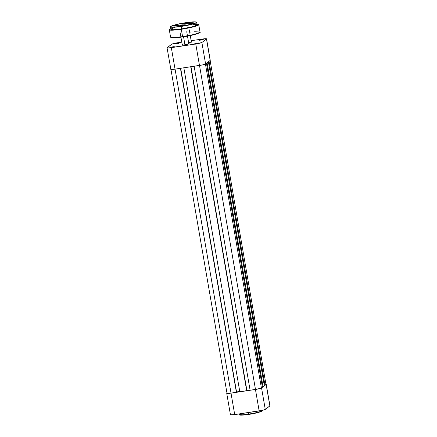 <?xml version="1.0" encoding="UTF-8"?>
<svg xmlns="http://www.w3.org/2000/svg" width="437" height="437" viewBox="0 0 437 437"><rect width="100%" height="100%" fill="white"/><g stroke="black" fill="none" stroke-linecap="round" stroke-linejoin="round"><path stroke-width="0.66" d="M239.58 414.779L243.027 415.09L248.593 414.456L248.484 414.172L242.83 414.822L239.197 414.544A11.553 1.245 -9.8 0 0 248.484 414.172L248.211 412.588L248.484 414.172A11.553 1.245 -9.8 0 0 261.971 410.611L260.419 411.534L256.453 412.654L248.484 414.172L248.593 414.456L256.448 412.949L260.305 411.845L261.692 410.96M231.004 393.142L227.644 393.469L226.819 393.174A5.315 0.574 170.2 0 0 226.732 393.311A5.315 0.574 170.2 0 0 231.004 393.142L255.448 389.476L231.004 393.142L234.713 414.609L263.079 410.185L265.264 409.436L269.94 405.82L266.231 384.347L261.271 388.127L255.448 389.476L259.157 410.944L234.713 414.609L231.004 393.142M265.816 384.199L266.237 384.352A5.315 0.574 170.2 0 1 266.144 384.478L261.561 387.969L265.264 409.436L269.853 405.951L266.144 384.478L269.853 405.951A5.315 0.574 -9.8 0 0 269.94 405.815M230.441 414.773L234.713 414.609A5.315 0.574 -9.8 0 1 230.441 414.779L226.732 393.311M241.514 415.15L247.544 414.604M249.674 414.287L257.748 412.626L261.703 410.998M265.264 409.436L261.561 387.969A5.315 0.574 170.2 0 1 255.448 389.476L259.157 410.944A5.315 0.574 -9.8 0 0 265.264 409.436M264.975 385.27L209.028 61.355L264.975 385.27L265.986 384.505L264.27 385.374L264.975 385.27M210.104 60.372L265.986 384.505A5.146 0.552 -9.8 0 0 266.067 384.374L265.964 384.287M231.031 393.114L175.068 69.128L231.031 393.114L236.401 392.311L180.443 68.325L236.586 392.175L231.031 393.114A5.146 0.552 -9.8 0 1 226.896 393.278L231.031 393.114M180.639 68.298L236.586 392.175L180.639 68.298M180.694 68.287L236.548 391.967L180.694 68.287M239.755 391.454L236.597 391.929L239.755 391.454M239.815 391.798L183.851 67.811L239.815 391.798L246.697 390.771L190.734 66.785L246.878 390.629L239.815 391.798M190.931 66.752L246.878 390.629L190.931 66.752M190.985 66.746L246.839 390.421L250.046 389.913L246.889 390.383L190.985 66.746M250.106 390.257L194.143 66.271L250.106 390.257L255.476 389.454L199.512 65.468L255.476 389.454A5.146 0.552 -9.8 0 0 261.397 387.99L205.445 64.059L261.397 387.99L262.408 387.226L261.118 388.143L259.278 388.717L250.106 390.257M206.455 63.31L262.408 387.226L206.455 63.31M262.342 386.843L263.047 386.74L207.094 62.824L263.047 386.74L264.336 385.756L262.342 386.843M208.389 61.841L264.336 385.756L208.389 61.841M226.983 393.153L170.933 69.275M182.529 44.612L181.939 44.935L182.229 45.038L184.201 44.918L189.079 43.787A3.654 0.393 170.2 0 1 185.435 44.732A3.654 0.393 170.2 0 1 181.972 44.978A3.654 0.393 170.2 0 1 182.005 44.847A3.654 0.393 170.2 0 1 182.24 44.721M188.118 42.782L191.614 41.859A3.654 0.393 170.2 0 1 188.631 42.689M170.364 47.218L174.259 46.595L170.364 47.218M174.947 43.733L178.842 43.105L174.947 43.733M194.809 43.558L198.704 42.93L194.809 43.558M199.392 40.067L203.287 39.439L199.392 40.067M201.883 42.493L196.797 43.837L167.972 47.994L167.147 47.704L172.02 44.055L181.792 42.116L177.843 42.706A5.315 0.574 170.2 0 0 171.736 44.213L167.147 47.704A5.315 0.574 170.2 0 0 167.06 47.835L170.878 69.396L175.035 69.133L202.506 64.916L205.592 63.966L210.268 60.344A5.315 0.574 -9.8 0 1 210.181 60.475L205.592 63.966L201.883 42.493L206.472 39.008L201.883 42.493A5.315 0.574 170.2 0 1 195.771 44L171.326 47.666L175.035 69.133L199.48 65.468L195.771 44L199.48 65.468A5.315 0.574 -9.8 0 0 205.592 63.966L201.883 42.493M206.559 38.871A5.315 0.574 170.2 0 0 202.287 39.04L191.155 40.712L203.276 38.904L206.559 38.877L210.181 60.475L206.472 39.008A5.315 0.574 170.2 0 0 206.559 38.871L210.268 60.344M191.319 41.662A3.654 0.393 170.2 0 1 191.663 41.815A3.654 0.393 170.2 0 1 191.614 41.859L191.045 41.657M188.784 43.591A3.654 0.393 170.2 0 1 189.128 43.744A3.654 0.393 170.2 0 1 189.079 43.787L188.511 43.585M170.769 69.303A5.315 0.574 -9.8 0 0 175.035 69.133L171.326 47.666A5.315 0.574 170.2 0 1 167.06 47.835M175.942 43.793L177.881 43.46L175.942 43.793M200.386 40.128L202.326 39.794L200.386 40.128M171.353 47.283L173.292 46.945L171.353 47.283M195.798 43.618L197.743 43.279L195.798 43.618M184.944 44.814L183.556 36.784L184.944 44.814M181.158 26.302C177.34 26.936 169.217 27.717 170.812 26.395C172.757 25.024 182.311 23.156 185.938 22.669L195.907 21.943L196.508 22.26L195.989 22.762L191.881 24.161L178.722 26.641L172.855 27.121L170.588 26.712L172.052 25.783L175.221 24.811L185.938 22.669C189.762 22.036 197.885 21.255 196.289 22.577C194.345 23.948 184.791 25.821 181.158 26.302L181.158 26.302M197.087 24.827L196.661 22.353A13.279 1.431 170.2 0 1 181.158 26.455L190.319 24.707L194.875 23.418L196.661 22.353L196.087 21.97C194.443 21.686 191.062 21.921 185.944 22.664C176.603 23.888 168.753 26.733 170.485 26.876L174.663 27.198L181.158 26.455A13.279 1.431 170.2 0 1 170.485 26.876L170.911 29.35A13.279 1.431 -9.8 0 0 181.584 28.924L181.158 26.455L181.584 28.924L192.411 26.761L195.612 25.778L197.087 24.838A13.279 1.431 -9.8 0 1 181.584 28.924L173.194 29.749L171.189 29.574L171.135 29.017M196.797 24.128L198.595 24.581L196.224 25.887L184.157 28.678L172.265 30.055L170.791 28.656L169.299 29.76L173.997 30.126L181.306 29.284L170.577 30.016L169.458 29.426L171.053 28.552M170.954 37.391L175.565 37.735L182.688 36.921L182.579 36.637L175.264 37.478L170.567 37.112A14.94 1.606 -9.8 0 0 182.579 36.637L181.306 29.284A14.94 1.606 170.2 0 1 169.299 29.76L170.567 37.112L171.2 37.653C172.965 38.024 176.794 37.784 182.688 36.921L192.75 34.998L197.759 33.583L199.747 32.414L198.119 33.452L194.602 34.539L184.092 36.697M187.73 23.156A2.988 0.322 -9.8 0 0 185.392 23.303L185.397 23.079A3.19 0.344 170.2 0 1 187.948 23.019A3.19 0.344 170.2 0 1 184.239 23.964L187.959 22.981L183.043 23.538L181.743 24.117L184.239 23.964A3.19 0.344 170.2 0 1 181.699 24.095A3.19 0.344 170.2 0 1 185.397 23.079L185.392 23.303A2.988 0.322 170.2 0 1 187.73 23.156M185.195 25.084A2.988 0.322 -9.8 0 0 182.857 25.231L182.863 25.007A3.19 0.344 170.2 0 1 185.414 24.947A3.19 0.344 170.2 0 1 181.705 25.892L185.425 24.909L180.508 25.466L179.208 26.045L181.705 25.892A3.19 0.344 170.2 0 1 179.165 26.023A3.19 0.344 170.2 0 1 182.863 25.007L182.857 25.231A2.988 0.322 170.2 0 1 185.195 25.084M177.979 25.477L176.614 25.614L176.619 25.242A2.556 0.273 170.2 0 1 178.662 25.193A2.556 0.273 170.2 0 1 175.685 25.947L178.673 25.16L174.352 25.707L173.833 26.1L175.685 25.947A2.556 0.273 170.2 0 1 173.653 26.056A2.556 0.273 170.2 0 1 176.619 25.242L176.614 25.614L177.979 25.477M192.777 23.259L191.406 23.396L191.411 23.024A2.556 0.273 170.2 0 1 193.46 22.975A2.556 0.273 170.2 0 1 190.483 23.729L193.465 22.942L189.145 23.489L188.631 23.882L190.483 23.729A2.556 0.273 170.2 0 1 188.451 23.838A2.556 0.273 170.2 0 1 191.411 23.024L191.406 23.396L192.777 23.259M173.462 37.822L181.317 37.112M196.967 24.133L193.962 26.57L181.306 29.284L191.614 27.318L196.737 25.87L198.748 24.674A14.94 1.606 170.2 0 1 181.306 29.284L182.579 36.637A14.94 1.606 -9.8 0 0 200.015 32.027L198.01 33.223L192.881 34.67L182.579 36.637L182.688 36.921C193.356 35.457 201.927 32.469 200.015 32.027L194.645 31.715M197.011 24.707L193.154 24.488M174.642 27.673L173.789 27.924M172.386 28.4L171.43 28.826M181.95 24.155A2.988 0.322 170.2 0 1 185.392 23.303A2.988 0.322 -9.8 0 0 181.95 24.155M179.416 26.083A2.988 0.322 170.2 0 1 182.857 25.231A2.988 0.322 -9.8 0 0 179.416 26.083M174.39 26.094L176.614 25.614L174.39 26.094M189.183 23.877L191.406 23.396L189.183 23.877M189.696 32.262L190.215 32.196M182.393 24.155A2.72 0.295 170.2 0 1 186.97 23.303L187.451 23.325M182.316 24.193L186.97 23.303A2.72 0.295 170.2 0 1 187.315 23.308M184.649 23.718L186.053 23.543L184.649 23.718M179.705 26.165L179.858 26.083A2.72 0.295 170.2 0 1 182.868 25.395L184.818 25.237M179.858 26.083L182.868 25.395A2.72 0.295 170.2 0 1 184.78 25.237M181.202 25.859L182.633 25.559L181.202 25.859M183.72 25.515L182.633 25.559L183.72 25.515M261.943 410.441L261.971 410.611C263.309 411.195 256.579 413.309 248.593 414.456C242.18 415.45 239.132 415.084 239.804 415.035L239.094 413.954M182.349 45.24L181.972 44.978M170.725 47.557L170.348 47.289M175.313 44.066L174.931 43.798M195.17 43.891L194.793 43.624M199.758 40.401L199.376 40.138M203.008 39.838L203.281 39.461M198.425 43.329L198.693 42.952M178.564 43.503L178.837 43.126M173.981 46.994L174.248 46.617M191.39 42.192L191.663 41.815M188.855 44.121L189.128 43.744M182.3 45.044L180.934 37.167M180.831 36.55L180.191 32.846M188.844 43.913L187.495 36.107M187.375 35.419L186.736 31.715M191.373 41.985L190.264 35.555M189.909 33.491L189.27 29.787M178.394 25.57L178.662 25.193M193.187 23.352L193.46 22.975M196.967 24.128L198.72 24.592L200.015 32.027M188.828 24.106L188.451 23.838M174.035 26.324L173.653 26.056"/></g></svg>
